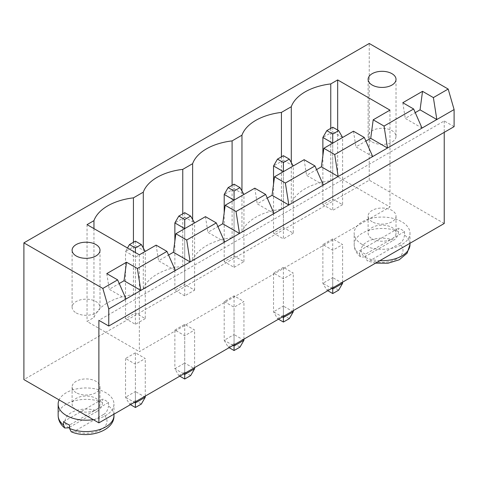 <?xml version="1.0" encoding="UTF-8"?>
<svg xmlns="http://www.w3.org/2000/svg" width="478" height="478" viewBox="0 0 478 478"><rect width="100%" height="100%" fill="white"/><g stroke="black" fill="none" stroke-linecap="round" stroke-linejoin="round"><path stroke-width="0.36" stroke-dasharray="2.39 1.79" d="M454.1 126.646L444.235 120.952L98.886 320.332M444.235 120.952L444.235 132.346M444.235 223.495L369.243 180.2L23.9 379.58M76.193 392.683A13.952 8.054 180 0 1 72.106 386.989A13.952 8.054 180 0 1 86.064 378.929A13.952 8.054 180 0 1 100.016 386.989A13.952 8.054 180 0 1 91.4 394.428A13.952 8.054 180 0 1 76.193 392.683M174.864 330.017L184.729 324.323L194.6 330.017L184.729 335.717L174.864 330.017L174.864 368.759L183.743 373.886M135.399 352.806L125.529 358.506L135.399 364.2L145.264 358.506L135.399 352.806L135.399 391.542L125.529 397.242L134.408 402.368M224.2 301.534L234.065 307.235L243.935 301.534L234.065 295.84L224.2 301.534L224.2 340.276L233.079 345.403M372.207 221.786A13.952 8.054 180 0 1 368.12 216.086A13.952 8.054 180 0 1 382.071 208.032A13.952 8.054 180 0 1 396.023 216.086A13.952 8.054 180 0 1 387.413 223.531A13.952 8.054 180 0 1 372.207 221.786M332.736 238.875L322.871 244.569L332.736 250.269L342.601 244.569L332.736 238.875L332.736 277.61L322.871 283.311L331.75 288.437M283.4 267.357L273.536 273.052L283.4 278.752L293.271 273.052L283.4 267.357L283.4 306.093L273.536 311.793L282.414 316.92M369.243 180.2L369.243 43.474M76.259 409.813A13.952 8.054 0 0 0 91.441 411.51A13.952 8.054 0 0 0 100.016 404.077A13.952 8.054 0 0 0 86.064 396.023A13.952 8.054 0 0 0 72.106 404.077A13.952 8.054 0 0 0 76.127 409.736M194.6 367.618L194.6 330.017M184.729 324.323L184.729 363.059L194.6 368.759M190.65 375.594L184.729 372.177L184.729 363.059L174.864 368.759L178.814 375.594L179.8 376.162M184.729 373.312L184.729 335.717M125.529 358.506L125.529 397.242L129.478 404.077L130.464 404.645M145.264 396.101L145.264 358.506M129.478 404.077L135.399 400.66L135.399 391.542L145.264 397.242M135.399 401.795L135.399 364.2M234.065 344.829L234.065 307.235M234.065 295.84L234.065 334.576L224.2 340.276L228.143 347.112L229.135 347.679M243.935 339.135L243.935 301.534M228.143 347.112L234.065 343.694L234.065 334.576L243.935 340.276M372.207 238.875A13.952 8.054 0 0 0 387.413 240.619A13.952 8.054 0 0 0 396.023 233.174A13.952 8.054 0 0 0 382.071 225.12A13.952 8.054 0 0 0 368.12 233.174A13.952 8.054 0 0 0 372.207 238.875M322.871 244.569L322.871 283.311L326.815 290.146L327.8 290.714M342.601 282.169L342.601 244.569M326.815 290.146L332.736 286.728L332.736 277.61L342.601 283.311M332.736 287.864L332.736 250.269M273.536 273.052L273.536 311.793L277.479 318.629L278.465 319.196M293.271 310.652L293.271 273.052M277.479 318.629L283.4 315.211L283.4 306.093L293.271 311.793M283.4 316.346L283.4 278.752M422.032 128.074L405.26 118.389L415.245 112.623M372.697 156.557L355.925 146.871L365.909 141.106M126.025 298.971L109.247 289.286L119.231 283.526M323.361 185.04L306.589 175.354L316.573 169.588M175.36 270.488L158.582 260.803L168.567 255.037M274.025 213.523L257.254 203.837L267.238 198.071M224.696 242.005L207.918 232.32L217.902 226.554M93.288 419.642A27.909 16.115 0 0 0 113.967 404.077A27.909 16.115 0 0 0 89.703 388.1A27.909 16.115 0 0 0 59.105 399.907M184.729 372.177L178.814 375.594M135.399 400.66L141.315 404.077M234.065 343.694L239.986 347.112M362.336 244.569A27.909 16.115 0 0 0 392.749 248.064A27.909 16.115 0 0 0 409.981 233.174A27.909 16.115 0 0 0 382.071 217.066A27.909 16.115 0 0 0 354.162 233.174A27.909 16.115 0 0 0 362.336 244.569M332.736 286.728L338.657 290.146M283.4 315.211L289.321 318.629M402.793 102.722L405.26 118.389M106.785 273.619L109.247 289.286M139.343 254.822L139.343 351.665L389.964 206.974L337.671 176.782L330.764 180.768A50.698 29.272 0 0 0 291.293 203.556L281.428 209.25A50.698 29.272 0 0 0 241.958 232.039L232.093 237.733A50.698 29.272 0 0 0 192.628 260.522L182.757 266.216A50.698 29.272 0 0 0 143.292 289.005L133.422 294.699A50.698 29.272 0 0 0 93.957 317.488L87.05 321.473L139.343 351.665M389.964 110.125L389.964 206.974M353.457 131.205L355.925 146.871M304.122 159.688L306.589 175.354M254.786 188.171L257.254 203.837M205.45 216.654L207.918 232.32M156.115 245.136L158.582 260.803M337.671 130.064L337.671 176.782M330.764 128.355L330.764 180.768M87.05 224.63L87.05 321.473M291.293 162.538L291.293 203.556M93.957 228.615L93.957 317.488M281.428 156.838L281.428 209.25M133.422 242.292L133.422 294.699M241.958 191.021L241.958 232.039M143.292 247.986L143.292 289.005M232.093 185.327L232.093 237.733M182.757 213.809L182.757 266.216M192.628 219.504L192.628 260.522M113.967 415.472A27.909 16.115 0 0 0 108.53 405.918L108.53 402.494A27.909 16.115 0 0 0 105.793 400.66A27.909 16.115 0 0 0 102.615 399.076L102.615 402.494C101.892 406.838 100.219 409.7 97.602 411.086A20.93 12.081 0 0 0 71.264 412.622A20.93 12.081 0 0 0 68.599 427.828M409.981 244.569A27.909 16.115 0 0 0 404.543 235.015L404.543 231.597A27.909 16.115 0 0 0 401.807 229.757A27.909 16.115 0 0 0 398.622 228.179L398.622 231.597A27.909 16.115 0 0 0 369.482 230.193A27.909 16.115 0 0 0 354.162 244.569A27.909 16.115 0 0 0 359.599 254.129L359.599 250.711A27.909 16.115 0 0 0 362.336 252.545A27.909 16.115 0 0 0 365.521 254.129L365.521 257.546L367.241 260.851L370.528 260.349A20.93 12.081 0 0 0 396.871 258.813A20.93 12.081 0 0 0 399.53 243.607L370.528 260.349M342.601 204.692L332.736 210.392L322.871 204.692L332.736 198.997L342.601 204.692L342.601 137.473L332.736 143.167L332.736 210.392M293.271 233.174L283.4 238.875L273.536 233.174L283.4 227.48L293.271 233.174L293.271 165.956L283.4 171.65L283.4 238.875M234.065 267.357L243.935 261.657L234.065 255.963L224.2 261.657L234.065 267.357L234.065 200.133L243.935 194.438L234.065 188.744L234.065 255.963M145.264 318.629L135.399 324.323L125.529 318.629L135.399 312.929L145.264 318.629L145.264 251.404L135.399 257.104L125.529 251.404L125.529 318.629M184.729 295.84L174.864 290.14L184.729 284.446L194.6 290.14L184.729 295.84L184.729 228.615L194.6 222.921L184.729 217.227L184.729 284.446M372.207 142.032A13.952 8.054 0 0 0 387.413 143.776A13.952 8.054 0 0 0 396.023 136.332A13.952 8.054 0 0 0 382.071 128.277A13.952 8.054 0 0 0 368.12 136.332A13.952 8.054 0 0 0 372.207 142.032M76.193 312.929A13.952 8.054 0 0 0 91.4 314.673A13.952 8.054 0 0 0 100.016 307.235A13.952 8.054 0 0 0 86.064 299.174A13.952 8.054 0 0 0 72.106 307.235A13.952 8.054 0 0 0 76.193 312.929M108.53 402.494L69.513 425.026M63.592 421.608L102.615 399.076M69.513 427.302L97.602 411.086M103.523 414.504L74.52 431.246A20.93 12.081 0 0 0 100.864 429.71A20.93 12.081 0 0 0 103.523 414.504C106.14 413.117 107.813 410.255 108.53 405.918M71.228 431.754L74.52 431.246M404.543 231.597L365.521 254.129M359.599 250.711L398.622 228.179M364.612 256.931L393.615 240.189A20.93 12.081 0 0 0 367.271 241.725A20.93 12.081 0 0 0 364.612 256.931L360.747 257.098C356.457 253.609 354.264 249.438 354.162 244.569L354.162 233.174M359.599 254.129L360.747 257.098M398.622 231.597C397.899 235.941 396.232 238.803 393.615 240.189M404.543 235.015C403.82 239.359 402.147 242.221 399.53 243.607M342.601 137.473L332.736 131.773L332.736 198.997M332.736 127.22L332.736 131.773L322.871 137.473M322.871 155.703L322.871 204.692M293.271 165.956L283.4 160.261L283.4 227.48M283.4 155.703L283.4 160.261L273.536 165.956M273.536 184.185L273.536 233.174M243.935 261.657L243.935 194.438M234.065 184.185L234.065 188.744L224.2 194.438M224.2 212.668L224.2 261.657M135.399 324.323L135.399 252.545M145.264 251.404L135.399 245.71L135.399 312.929M135.399 241.151L135.399 245.71L125.529 251.404L127.501 247.986M174.864 241.151L174.864 290.14M194.6 290.14L194.6 222.921M184.729 212.668L184.729 217.227L174.864 222.921M102.615 402.494A27.909 16.115 0 0 0 73.475 401.09A27.909 16.115 0 0 0 58.155 415.472M365.521 257.546A27.909 16.115 0 0 0 379.902 260.635M72.106 386.989L72.106 404.077M100.016 386.989L100.016 404.077M368.12 216.086L368.12 233.174M396.023 216.086L396.023 233.174M113.967 414.169L113.967 404.077M409.981 243.266L409.981 233.174M396.023 136.332L396.023 79.366M368.12 136.332L368.12 79.366M100.016 307.235L100.016 250.263M72.106 307.235L72.106 250.263M375.571 263.133L367.241 260.851"/><path stroke-width="0.72" d="M98.886 320.332L98.886 422.875L23.9 379.58L23.9 242.86L102.836 288.431L108.757 308.943L108.757 326.032L98.886 320.332M444.235 132.346L444.235 223.495L98.886 422.875M23.9 242.86L369.243 43.474L448.179 89.051L454.1 109.558L454.1 126.646L108.757 326.032M454.1 109.558L108.757 308.943M179.8 376.162L184.729 379.012L190.65 375.594L194.6 368.759L194.6 367.618M194.6 368.759L184.729 374.453L184.729 373.312M183.743 373.886L184.729 374.453L184.729 379.012M130.464 404.645L135.399 407.495L141.315 404.077L145.264 397.242L145.264 396.101M134.408 402.368L135.399 402.936L135.399 401.795M145.264 397.242L135.399 402.936L135.399 407.495M233.079 345.403L234.065 345.97L234.065 344.829M229.135 347.679L234.065 350.529L239.986 347.112L243.935 340.276L243.935 339.135M243.935 340.276L234.065 345.97L234.065 350.529M327.8 290.714L332.736 293.564L338.657 290.146L342.601 283.311L342.601 282.169M331.75 288.437L332.736 289.005L332.736 287.864M342.601 283.311L332.736 289.005L332.736 293.564M278.465 319.196L283.4 322.047L289.321 318.629L293.271 311.793L293.271 310.652M282.414 316.92L283.4 317.488L283.4 316.346M293.271 311.793L283.4 317.488L283.4 322.047M448.179 89.051L433.379 97.596L422.528 91.328L402.793 102.722L413.643 108.99L384.043 126.078L373.193 119.811L389.964 110.125L337.671 79.934L330.764 83.925A50.698 29.272 0 0 0 291.293 106.708L281.428 112.408A50.698 29.272 0 0 0 241.958 135.19L232.093 140.891A50.698 29.272 0 0 0 192.628 163.673L182.757 169.373A50.698 29.272 0 0 0 143.292 192.162L133.422 197.856A50.698 29.272 0 0 0 93.957 220.645L87.05 224.63L139.343 254.822L156.115 245.136L166.971 251.404L137.371 268.493L126.515 262.231L106.785 273.619L117.636 279.887L102.836 288.431M415.245 112.623L420.06 109.844L436.832 119.53L433.379 97.596M117.636 279.887L126.025 298.971M413.643 108.99L422.032 128.074M365.909 141.106L370.725 138.327L387.497 148.013L384.043 126.078M316.573 169.588L321.389 166.81L338.161 176.496L334.708 154.561L364.308 137.473L372.697 156.557M119.231 283.526L124.047 280.741L126.515 262.231M137.371 268.493L140.825 290.427L124.047 280.741M166.971 251.404L175.36 270.488M267.238 198.071L272.054 195.293L288.826 204.978L285.372 183.044L314.978 165.956L323.361 185.04M168.567 255.037L173.383 252.259L175.85 233.742L205.45 216.654L216.307 222.921L224.696 242.005M216.307 222.921L186.707 240.01L190.16 261.944L173.383 252.259M217.902 226.554L222.718 223.776L239.496 233.461L236.042 211.527L265.643 194.438L274.025 213.523M59.105 399.907A27.909 16.115 0 0 0 58.155 404.077A27.909 16.115 0 0 0 66.328 415.472A27.909 16.115 0 0 0 93.288 419.642M420.06 109.844L422.528 91.328M370.725 138.327L373.193 119.811M321.389 166.81L323.857 148.294L353.457 131.205L364.308 137.473M272.054 195.293L274.521 176.776L304.122 159.688L314.978 165.956M222.718 223.776L225.186 205.259L254.786 188.171L265.643 194.438M337.671 79.934L337.671 130.064M330.764 83.925L330.764 128.355M291.293 106.708L291.293 162.538M93.957 220.645L93.957 228.615M281.428 112.408L281.428 156.838M133.422 197.856L133.422 242.292M241.958 135.19L241.958 191.021M143.292 192.162L143.292 247.986M232.093 140.891L232.093 185.327M182.757 169.373L182.757 213.809M192.628 163.673L192.628 219.504M372.207 85.06A13.952 8.054 0 0 0 387.413 86.811A13.952 8.054 0 0 0 396.023 79.366A13.952 8.054 0 0 0 382.071 71.312A13.952 8.054 0 0 0 368.12 79.366A13.952 8.054 0 0 0 372.207 85.06M76.193 255.963A13.952 8.054 0 0 0 91.4 257.708A13.952 8.054 0 0 0 100.016 250.263A13.952 8.054 0 0 0 86.064 242.209A13.952 8.054 0 0 0 72.106 250.263A13.952 8.054 0 0 0 76.193 255.963M334.708 154.561L323.857 148.294M285.372 183.044L274.521 176.776M186.707 240.01L175.85 233.742M236.042 211.527L225.186 205.259M63.592 425.026L64.739 427.995C60.449 424.512 58.25 420.335 58.155 415.472A27.909 16.115 0 0 0 63.592 425.026L63.592 421.608A27.909 16.115 0 0 0 66.328 423.448A27.909 16.115 0 0 0 69.513 425.026L69.513 428.443L71.228 431.754C88.406 439.366 114.756 430.815 113.967 415.472L113.967 414.169M64.739 427.995L68.599 427.828L69.513 427.302M342.601 137.473L338.657 130.637L332.736 134.055L332.736 143.167L322.871 137.473L322.871 155.703M293.271 165.956L289.321 159.12L283.4 162.538L283.4 171.65L273.536 165.956L273.536 184.185M243.935 194.438L239.986 187.603L234.065 191.021L234.065 200.133L224.2 194.438L224.2 212.668M194.6 222.921L190.65 216.086L184.729 219.504L184.729 228.615L174.864 222.921L174.864 241.151M338.657 130.637L332.736 127.22L326.815 130.637L322.871 137.473M332.736 134.055L326.815 130.637M289.321 159.12L283.4 155.703L277.479 159.12L273.536 165.956M283.4 162.538L277.479 159.12M239.986 187.603L234.065 184.185L228.143 187.603L224.2 194.438M234.065 191.021L228.143 187.603M145.264 251.404L141.315 244.569L135.399 247.986L129.478 244.569L127.501 247.986M135.399 252.545L135.399 247.986M141.315 244.569L135.399 241.151L129.478 244.569M184.729 219.504L178.814 216.086L174.864 222.921M190.65 216.086L184.729 212.668L178.814 216.086M69.513 428.443A27.909 16.115 0 0 0 98.653 429.847A27.909 16.115 0 0 0 113.967 415.472M379.902 260.635A27.909 16.115 0 0 0 409.981 244.569L409.981 243.266M58.155 415.472L58.155 404.077M409.981 244.569L407.101 253.226L399.22 259.781L387.987 263.223L375.571 263.133"/></g></svg>
